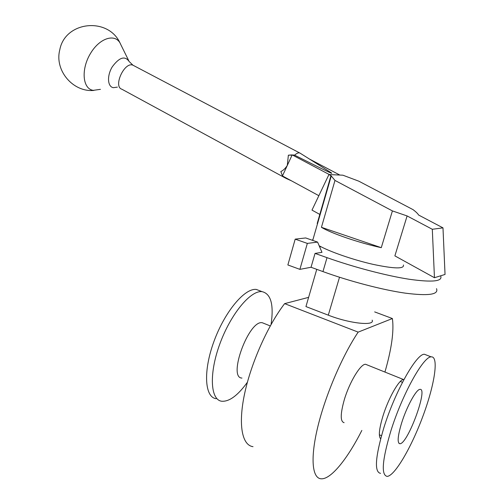 <?xml version="1.0" encoding="UTF-8"?>
<svg xmlns="http://www.w3.org/2000/svg" width="504" height="504" viewBox="0 0 504 504"><rect width="100%" height="100%" fill="white"/><g stroke="black" fill="none" stroke-linecap="round" stroke-linejoin="round"><path stroke-width="0.76" d="M321.974 252.334L315.044 253.405L311.037 267.265L299.886 269.363L307.339 243.407L317.596 242.103L321.974 252.334M299.886 269.363L287.866 264.959L295.199 239.142L307.339 243.407M295.199 239.142L305.695 237.951L317.596 242.103M319.649 246.903L320.954 246.721M440.616 275.82C443.048 281.377 432.64 282.53 409.387 279.285C386.574 275.783 353.871 267.202 327.02 257.657L315.044 253.405M436.514 288.653C438.877 294.619 428.425 296.113 405.159 293.133C382.347 289.857 349.694 281.314 322.951 271.593L311.037 267.265M372.16 320.135C375.159 326.264 349.524 323.555 328.293 315.164L305.941 306.571L316.758 269.344M361.847 430.416C347.603 458.665 331.015 479.43 321.243 478.8C312.115 478.466 310.118 458.218 317.904 426.384C325.653 394.613 342.468 355.49 358.168 332.123L392.396 318.534C394.103 331.059 391.614 348.9 384.93 372.059M308.612 297.36L284.628 303.635C267.851 325.483 251.137 362.836 244.585 393.794C238.001 424.809 242.078 445.328 253.021 446.67M358.168 332.123L284.628 303.635M374.674 311.907L392.396 318.534M241.964 378.076C227.474 377.899 248.919 319.605 262.319 322.743L264.367 323.568M247.395 382.246C237.869 395.451 229.314 401.783 221.728 401.241C210.332 399.911 208.87 373.546 219.933 343.684C230.851 313.809 250.721 290.121 262.048 291.646C270.95 293.738 273.956 304.687 271.064 324.494M216.147 398.702C204.618 397.303 203.018 370.957 214.042 341.189C224.923 311.409 244.881 287.86 256.334 289.447L260.625 291.098M401.663 422.875C397.656 436.18 397.089 443.136 399.949 443.734C407.742 444.062 428.52 387.563 419.945 389.384C416.329 389.214 406.76 406.545 401.663 422.875M367.114 364.896L365.589 364.285C360.713 363.699 349.568 381.95 344.339 399.596C340.294 413.986 340.213 421.678 344.112 422.673M403.937 379.556L403.509 379.531C399.237 379.216 388.471 398.072 382.971 416.002C379.128 428.828 378.353 436.42 380.652 438.776M426.907 355.226L424.374 354.249C416.417 353.657 395.035 391.526 383.815 427.896C375.241 456.989 374.151 472.154 380.558 473.369M390.865 430.926C382.196 460.102 380.974 475.253 387.198 476.387C394.979 475.82 411.85 446.45 423.234 415.346C434.738 384.231 439.053 356.007 431.166 356.87C423.429 356.366 402.186 394.462 390.865 430.926M328.778 171.215L331.752 173.275C331.752 173.691 319.366 167.656 294.607 155.156C296.642 153.342 298.318 152.592 299.615 152.92L300.39 153.348M286.625 178.7L285.302 177.477M291.841 154.917L288.37 155.188L287.299 165.444C285.352 168.462 283.198 170.497 280.829 171.549L282.448 175.934L318.849 195.697M294.607 155.156L293.07 154.967M100.441 89.34L93.259 90.348C82.606 88.994 80.76 69.369 90.544 53.374C100.126 37.208 116.304 33.006 120.796 44.598L128.703 60.619M294.487 155.093L288.37 155.188M329.345 174.567L292.175 154.892L282.448 175.934M309.399 159.018L339.835 175.052M334.984 180.432L330.977 175.631L328.929 174.548L342.871 175.19L358.804 181.175L413.135 209.689C415.995 211.882 417.822 213.658 418.616 215.038L442.984 227.858L432.306 229.282L434.454 277.723L394.878 255.874L407.106 215.939L392.408 210.911L381.276 247.678C359.119 242.897 330.763 233.157 321.439 227.31L334.984 180.432L392.408 210.911M432.306 229.282L407.106 215.939M434.454 277.723L445.038 274.447L442.984 227.858M328.929 174.548L311.989 210.105L319.813 214.427L317.199 223.505L317.948 222.207M330.977 175.631L319.813 214.427M317.545 223.625L317.199 223.505M381.276 247.678L321.439 227.31M403.421 264.991C404.441 269.041 394.342 268.84 373.13 264.373C353.222 259.881 329.767 251.729 319.158 245.757M312.486 240.32L313.23 238.606M322.951 271.593L327.02 257.657M328.293 315.164L339.513 277.244M285.919 178.322L121.88 89.221C112.909 86.663 124.438 61.425 132.924 65.186L133.906 65.703M117.407 87.116L113.394 87.683C107.503 86.846 106.785 75.776 112.279 66.805C119.328 57.28 124.954 55.516 129.144 61.507L132.924 65.186L299.615 152.92M270.257 325.937L262.319 322.743M262.048 291.646L256.334 289.447M379.348 434.776L381.49 435.708M398.878 443.268L399.949 443.734M400.327 381.459L402.476 382.328M380.337 438.493L380.684 438.644M365.589 364.285L403.509 379.531M424.374 354.249L431.166 356.87M331.355 172.834L299.83 152.989M291.413 180.797L286.845 178.756M120.11 43.174C108.196 16.689 65.016 21.118 59.774 49.865C54.344 70.604 73.162 92.415 93.87 90.43M312.713 240.402L331.185 176.249"/></g></svg>
